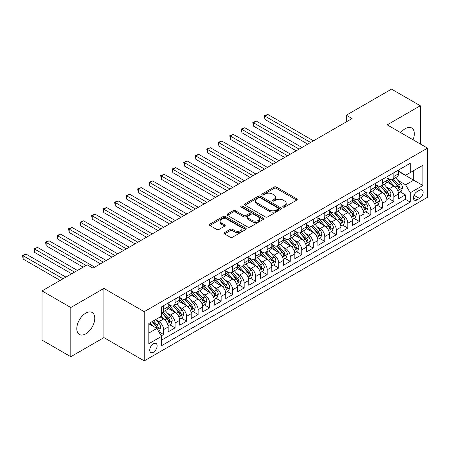 <?xml version="1.0" encoding="UTF-8"?>
<svg xmlns="http://www.w3.org/2000/svg" width="450" height="450" viewBox="0 0 450 450"><rect width="100%" height="100%" fill="white"/><g stroke="black" fill="none" stroke-linecap="round" stroke-linejoin="round"><path stroke-width="0.67" d="M283.129 207.051A1.119 0.647 0 0 0 284.709 207.051L296.719 200.121A1.597 0.922 0 0 0 297.186 199.463A1.597 0.922 0 0 0 296.719 198.81L276.373 187.065A1.597 0.922 0 0 0 274.112 187.065L262.102 194.001A1.119 0.647 0 0 0 261.776 194.456A1.119 0.647 0 0 0 262.102 194.912A1.119 0.647 0 0 0 263.689 194.912L265.241 194.018A5.113 2.953 0 0 1 272.475 194.018L274.168 194.996A5.113 2.953 0 0 1 275.67 197.083A5.113 2.953 0 0 1 274.168 199.17L272.616 200.07A1.119 0.647 0 0 0 272.289 200.526A1.119 0.647 0 0 0 272.616 200.981A1.119 0.647 0 0 0 274.196 200.981L275.754 200.087A5.113 2.953 0 0 1 282.988 200.087L284.681 201.066A5.113 2.953 0 0 1 286.183 203.153A5.113 2.953 0 0 1 284.681 205.239L283.129 206.139A1.119 0.647 0 0 0 282.803 206.595A1.119 0.647 0 0 0 283.129 207.051L283.129 206.139M85.776 333.849A12.701 7.335 120 0 0 94.078 322.656A12.701 7.335 120 0 0 92.126 312.48A12.701 7.335 120 0 0 85.776 313.11A12.701 7.335 120 0 0 77.479 324.304A12.701 7.335 120 0 0 79.425 334.479A12.701 7.335 120 0 0 85.776 333.849M413.066 139.793A12.701 7.335 120 0 0 411.683 127.986A12.701 7.335 120 0 0 405.332 128.616A12.701 7.335 120 0 0 400.764 132.694M153.433 352.232A5.209 3.009 120 0 0 156.836 347.642A5.209 3.009 120 0 0 156.037 343.468A5.209 3.009 120 0 0 153.433 343.727A5.209 3.009 120 0 0 150.024 348.317A5.209 3.009 120 0 0 150.823 352.491A5.209 3.009 120 0 0 153.433 352.232M224.494 232.616A1.597 0.922 0 0 0 224.027 233.269A1.597 0.922 0 0 0 224.494 233.921L230.203 237.218A1.597 0.922 0 0 0 232.459 237.218L245.801 229.517A1.597 0.922 0 0 0 246.268 228.864A1.597 0.922 0 0 0 245.801 228.212L225.456 216.467A1.597 0.922 0 0 0 223.194 216.467L209.857 224.167A1.597 0.922 0 0 0 209.385 224.82A1.597 0.922 0 0 0 209.857 225.472L216.748 229.449A1.597 0.922 0 0 0 219.009 229.449L224.719 226.159A1.597 0.922 0 0 0 225.186 225.506A1.597 0.922 0 0 0 224.719 224.848L221.299 222.879A4.275 2.469 0 0 1 220.044 221.13A4.275 2.469 0 0 1 222.688 218.852A4.275 2.469 0 0 1 227.346 219.386L240.739 227.121A4.275 2.469 0 0 1 241.993 228.864A4.275 2.469 0 0 1 239.355 231.143A4.275 2.469 0 0 1 234.692 230.608L232.459 229.32A1.597 0.922 0 0 0 230.203 229.32L224.494 232.616L224.494 233.921M103.916 288.411L70.808 307.524L42.019 290.902L42.019 340.099L70.808 356.721L103.916 337.607L144.219 360.877L144.219 311.676L103.916 288.411L103.916 337.607M420.306 143.972L420.306 105.744L387.197 124.858L427.5 148.129L144.219 311.676M420.306 105.744L391.517 89.123L346.314 115.217L346.314 121.866M42.019 290.902L87.216 264.808L92.976 268.132L352.074 118.541L346.314 115.217M265.354 216.922A1.597 0.922 0 0 0 267.615 216.922L280.952 209.222A1.597 0.922 0 0 0 281.419 208.569A1.597 0.922 0 0 0 280.952 207.917L260.606 196.172A1.597 0.922 0 0 0 258.345 196.172L245.008 203.873A1.597 0.922 0 0 0 244.541 204.525A1.597 0.922 0 0 0 245.008 205.178L265.354 216.922M241.554 207.292A1.119 0.647 0 0 1 242.691 207.45L263.357 219.381L250.037 227.07A1.597 0.922 0 0 1 247.776 227.07L227.43 215.325L227.43 214.02A1.597 0.922 0 0 0 226.963 214.672A1.597 0.922 0 0 0 227.43 215.325M227.43 214.02L233.139 210.724A1.597 0.922 0 0 1 235.401 210.724L243.653 215.488A1.597 0.922 0 0 0 245.914 215.488L249.699 213.3A1.597 0.922 0 0 0 250.166 212.648A1.597 0.922 0 0 0 249.699 211.995L241.11 207.034A1.119 0.647 0 0 1 240.778 206.578A1.119 0.647 0 0 1 241.47 205.982A1.119 0.647 0 0 1 242.691 206.123L263.374 218.064A1.597 0.922 0 0 1 263.846 218.717A1.597 0.922 0 0 1 263.374 219.369L263.374 218.064M161.173 335.863L163.564 334.485L158.788 331.723M156.066 319.984L158.957 321.649A6.514 3.763 60 0 1 163.564 329.631L168.171 326.97L168.171 331.824L175.078 327.836L169.841 324.81M167.586 313.335L170.477 315.006A6.514 3.763 60 0 1 175.078 322.982L179.685 320.321L179.685 325.176L186.598 321.188L181.356 318.161M179.1 306.686L181.991 308.357A6.514 3.763 60 0 1 186.598 316.333L191.199 313.673L191.199 318.527L198.112 314.539L192.87 311.512M190.614 300.037L193.506 301.708A6.514 3.763 60 0 1 198.112 309.684L202.719 307.024L202.719 311.878L209.627 307.89L204.39 304.864M202.129 293.389L205.02 295.059A6.514 3.763 60 0 1 209.627 303.036L214.234 300.375L214.234 305.229L221.141 301.241L215.904 298.215M213.643 286.74L216.534 288.411A6.514 3.763 60 0 1 221.141 296.387L225.748 293.726L225.748 298.581L232.656 294.593L227.419 291.566M225.163 280.091L228.054 281.762A6.514 3.763 60 0 1 232.656 289.738L237.263 287.077L237.263 291.932L244.176 287.944L238.933 284.918M236.678 273.442L239.569 275.113A6.514 3.763 60 0 1 244.176 283.089L248.777 280.429L248.777 285.283L255.69 281.295L250.447 278.269M248.192 266.794L251.083 268.464A6.514 3.763 60 0 1 255.69 276.441L260.297 273.786L260.297 278.634L267.204 274.646L261.968 271.62M259.706 260.145L262.597 261.816A6.514 3.763 60 0 1 267.204 269.792L271.811 267.137L271.811 271.986L278.719 267.998L273.482 264.971M271.221 253.496L274.112 255.167A6.514 3.763 60 0 1 278.719 263.143L283.326 260.488L283.326 265.337L290.233 261.349L284.996 258.328M282.741 246.847L285.632 248.518A6.514 3.763 60 0 1 290.233 256.494L294.84 253.839L294.84 258.694L301.753 254.7L296.511 251.679M294.255 240.199L297.146 241.869A6.514 3.763 60 0 1 301.753 249.851L306.354 247.191L306.354 252.045L313.267 248.051L308.025 245.031M305.769 233.55L308.661 235.221A6.514 3.763 60 0 1 313.267 243.203L317.874 240.542L317.874 245.396L324.782 241.403L319.539 238.382M317.284 226.907L320.175 228.572A6.514 3.763 60 0 1 324.782 236.554L329.389 233.893L329.389 238.748L336.296 234.759L331.059 231.733M328.798 220.258L331.689 221.923A6.514 3.763 60 0 1 336.296 229.905L340.903 227.244L340.903 232.099L347.811 228.111L342.574 225.084M340.318 213.609L343.209 215.274A6.514 3.763 60 0 1 347.811 223.256L352.418 220.596L352.418 225.45L359.331 221.462L354.088 218.436M351.832 206.961L354.724 208.626A6.514 3.763 60 0 1 359.331 216.607L363.932 213.947L363.932 218.801L370.845 214.813L365.603 211.787M363.347 200.312L366.238 201.982A6.514 3.763 60 0 1 370.845 209.959L375.452 207.298L375.452 212.153L382.359 208.164L377.117 205.138M374.861 193.663L377.752 195.334A6.514 3.763 60 0 1 382.359 203.31L386.966 200.649L386.966 205.504L393.874 201.516L393.874 196.661A6.514 3.763 -120 0 0 389.267 188.685L386.376 187.014M388.637 198.489L393.874 201.516M168.171 326.97A6.514 3.763 -120 0 0 163.564 318.994L160.11 316.997M179.685 320.321A6.514 3.763 -120 0 0 175.078 312.345L167.957 308.233M191.199 313.673A6.514 3.763 -120 0 0 186.598 305.696L179.477 301.584M202.719 307.024A6.514 3.763 -120 0 0 198.112 299.048L190.991 294.936M214.234 300.375A6.514 3.763 -120 0 0 209.627 292.399L202.506 288.287M225.748 293.726A6.514 3.763 -120 0 0 221.141 285.75L214.02 281.638M237.263 287.077A6.514 3.763 -120 0 0 232.656 279.101L225.534 274.989M248.777 280.429A6.514 3.763 -120 0 0 244.176 272.452L237.054 268.341M260.297 273.786A6.514 3.763 -120 0 0 255.69 265.804L248.569 261.692M271.811 267.137A6.514 3.763 -120 0 0 267.204 259.155L260.083 255.043M283.326 260.488A6.514 3.763 -120 0 0 278.719 252.506L271.597 248.394M294.84 253.839A6.514 3.763 -120 0 0 290.233 245.857L283.112 241.746M306.354 247.191A6.514 3.763 -120 0 0 301.753 239.209L294.632 235.097M317.874 240.542A6.514 3.763 -120 0 0 313.267 232.56L306.146 228.454M329.389 233.893A6.514 3.763 -120 0 0 324.782 225.917L317.661 221.805M340.903 227.244A6.514 3.763 -120 0 0 336.296 219.268L329.175 215.156M352.418 220.596A6.514 3.763 -120 0 0 347.811 212.619L340.689 208.507M363.932 213.947A6.514 3.763 -120 0 0 359.331 205.971L352.209 201.859M375.452 207.298A6.514 3.763 -120 0 0 370.845 199.322L363.724 195.21M386.966 200.649A6.514 3.763 -120 0 0 382.359 192.673L375.238 188.561M419.552 190.215L417.021 191.678A5.051 2.914 120 0 0 413.724 196.121A5.051 2.914 120 0 0 414.495 200.171A5.051 2.914 120 0 0 417.021 199.918L419.552 198.456A5.051 2.914 120 0 0 422.854 194.006A5.051 2.914 120 0 0 422.077 189.962A5.051 2.914 120 0 0 419.552 190.215M144.219 360.877L427.5 197.325L427.5 148.129M148.826 333.084L156.887 328.433L161.494 336.409L161.494 345.718L410.226 202.112L410.226 192.803L405.619 184.826L397.89 180.366M161.494 336.409L148.826 343.727L148.826 323.511L161.494 316.198L161.494 306.889L410.226 163.288L410.226 172.592L422.893 165.279L422.893 185.49L410.226 192.803M168.171 304.099L170.477 305.432A6.514 3.763 60 0 0 173.734 305.752L178.335 303.092A6.514 3.763 -120 0 0 179.685 300.111L179.685 296.387M179.685 297.45L181.991 298.783A6.514 3.763 60 0 0 185.248 299.104L189.855 296.443A6.514 3.763 -120 0 0 191.199 293.462L191.199 289.738M191.199 290.801L193.506 292.134A6.514 3.763 60 0 0 196.763 292.455L201.369 289.794A6.514 3.763 -120 0 0 202.719 286.813L202.719 283.089M202.719 284.153L205.02 285.486A6.514 3.763 60 0 0 208.277 285.806L212.884 283.146A6.514 3.763 -120 0 0 214.234 280.164L214.234 276.441M214.234 277.504L216.534 278.837A6.514 3.763 60 0 0 219.791 279.157L224.398 276.497A6.514 3.763 -120 0 0 225.748 273.516L225.748 269.792M225.748 270.855L228.054 272.188A6.514 3.763 60 0 0 231.311 272.509L235.912 269.848A6.514 3.763 -120 0 0 237.263 266.867L237.263 263.143M237.263 264.206L239.569 265.539A6.514 3.763 60 0 0 242.826 265.86L247.433 263.199A6.514 3.763 -120 0 0 248.777 260.218L248.777 256.494M248.777 257.563L251.083 258.891A6.514 3.763 60 0 0 254.34 259.211L258.947 256.556A6.514 3.763 -120 0 0 260.297 253.569L260.297 249.846M260.297 250.914L262.597 252.242A6.514 3.763 60 0 0 265.854 252.562L270.461 249.907A6.514 3.763 -120 0 0 271.811 246.921L271.811 243.203M271.811 244.266L274.112 245.593A6.514 3.763 60 0 0 277.369 245.914L281.976 243.259A6.514 3.763 -120 0 0 283.326 240.272L283.326 236.554M283.326 237.617L285.632 238.944A6.514 3.763 60 0 0 288.889 239.265L293.49 236.61A6.514 3.763 -120 0 0 294.84 233.629L294.84 229.905M294.84 230.968L297.146 232.296A6.514 3.763 60 0 0 300.403 232.622L305.01 229.961A6.514 3.763 -120 0 0 306.354 226.98L306.354 223.256M306.354 224.319L308.661 225.647A6.514 3.763 60 0 0 311.918 225.973L316.524 223.312A6.514 3.763 -120 0 0 317.874 220.331L317.874 216.607M317.874 217.671L320.175 218.998A6.514 3.763 60 0 0 323.432 219.324L328.039 216.664A6.514 3.763 -120 0 0 329.389 213.683L329.389 209.959M329.389 211.022L331.689 212.349A6.514 3.763 60 0 0 334.946 212.676L339.553 210.015A6.514 3.763 -120 0 0 340.903 207.034L340.903 203.31M340.903 204.373L343.209 205.701A6.514 3.763 60 0 0 346.466 206.027L351.067 203.366A6.514 3.763 -120 0 0 352.418 200.385L352.418 196.661M352.418 197.724L354.724 199.052A6.514 3.763 60 0 0 357.981 199.378L362.588 196.718A6.514 3.763 -120 0 0 363.932 193.736L363.932 190.013M363.932 191.076L366.238 192.409A6.514 3.763 60 0 0 369.495 192.729L374.102 190.069A6.514 3.763 -120 0 0 375.452 187.088L375.452 183.364M375.452 184.427L377.752 185.76A6.514 3.763 60 0 0 381.009 186.081L385.616 183.42A6.514 3.763 -120 0 0 386.966 180.439L386.966 176.715M161.494 340.132L405.388 199.322L405.388 194.867L398.481 198.855L398.481 194.001A6.514 3.763 -120 0 0 393.874 186.024L386.752 181.912M386.966 177.778L389.267 179.111A6.514 3.763 -120 0 0 392.524 179.432A6.514 3.763 -120 0 0 393.874 176.451L393.874 172.727M392.524 179.432L397.131 176.771A6.514 3.763 -120 0 0 398.481 173.79L398.481 170.066M163.564 305.696L163.564 309.42A6.514 3.763 60 0 1 162.214 312.401A6.514 3.763 60 0 1 161.494 312.666M162.214 312.401L166.821 309.741A6.514 3.763 -120 0 0 168.171 306.759L168.171 303.036M175.078 299.048L175.078 302.771A6.514 3.763 60 0 1 173.734 305.752M186.598 292.399L186.598 296.123A6.514 3.763 60 0 1 185.248 299.104M198.112 285.75L198.112 289.474A6.514 3.763 60 0 1 196.763 292.455M209.627 279.101L209.627 282.825A6.514 3.763 60 0 1 208.277 285.806M221.141 272.452L221.141 276.176A6.514 3.763 60 0 1 219.791 279.157M232.656 265.804L232.656 269.528A6.514 3.763 60 0 1 231.311 272.509M244.176 259.155L244.176 262.879A6.514 3.763 60 0 1 242.826 265.86M255.69 252.506L255.69 256.23A6.514 3.763 60 0 1 254.34 259.211M267.204 245.857L267.204 249.581A6.514 3.763 60 0 1 265.854 252.562M278.719 239.209L278.719 242.933A6.514 3.763 60 0 1 277.369 245.914M290.233 232.56L290.233 236.284A6.514 3.763 60 0 1 288.889 239.265M301.753 225.911L301.753 229.635A6.514 3.763 60 0 1 300.403 232.622M313.267 219.268L313.267 222.986A6.514 3.763 60 0 1 311.918 225.973M324.782 212.619L324.782 216.338A6.514 3.763 60 0 1 323.432 219.324M336.296 205.971L336.296 209.694A6.514 3.763 60 0 1 334.946 212.676M347.811 199.322L347.811 203.046A6.514 3.763 60 0 1 346.466 206.027M359.331 192.673L359.331 196.397A6.514 3.763 60 0 1 357.981 199.378M370.845 186.024L370.845 189.748A6.514 3.763 60 0 1 369.495 192.729M382.359 179.376L382.359 183.099A6.514 3.763 60 0 1 381.009 186.081M382.359 203.31L382.359 208.164M370.845 209.959L370.845 214.813M359.331 216.607L359.331 221.462M347.811 223.256L347.811 228.111M336.296 229.905L336.296 234.759M324.782 236.554L324.782 241.403M313.267 243.203L313.267 248.051M301.753 249.851L301.753 254.7M290.233 256.494L290.233 261.349M278.719 263.143L278.719 267.998M267.204 269.792L267.204 274.646M255.69 276.441L255.69 281.295M244.176 283.089L244.176 287.944M232.656 289.738L232.656 294.593M221.141 296.387L221.141 301.241M209.627 303.036L209.627 307.89M198.112 309.684L198.112 314.539M186.598 316.333L186.598 321.188M175.078 322.982L175.078 327.836M163.564 329.631L163.564 334.485M156.887 328.433L148.826 323.781M405.619 184.826L413.679 180.174L413.679 170.601L422.893 165.279M398.481 171.399L422.893 185.49M398.481 171.129L405.619 175.252L410.226 172.592M70.808 307.524L70.808 356.721M400.151 191.841L405.388 194.867M405.388 199.322L410.226 202.112M283.573 207.208L284.681 206.572A5.113 2.953 0 0 0 286.183 204.48L286.183 203.153M275.67 197.083L275.67 198.411A5.113 2.953 0 0 1 274.168 200.503L273.066 201.139M296.696 200.132L276.373 188.398A1.597 0.922 0 0 0 274.112 188.398L262.553 195.069M280.952 207.917L280.952 209.222L260.606 197.499A1.597 0.922 0 0 0 258.345 197.499L245.031 205.189M278.128 209.025A1.119 0.647 0 0 0 278.454 208.569A1.119 0.647 0 0 0 278.128 208.114L260.269 197.803A1.119 0.647 0 0 0 258.683 197.803L257.046 198.748A5.113 2.953 0 0 0 255.549 200.835A5.113 2.953 0 0 0 257.046 202.922L269.252 209.97A5.113 2.953 0 0 0 276.486 209.97L278.128 209.025L278.128 210.358A1.119 0.647 0 0 0 278.454 209.897L278.454 208.569M255.549 200.835L255.549 202.168A5.113 2.953 0 0 0 257.046 204.255L257.046 202.922M278.128 210.358L276.486 211.303A5.113 2.953 0 0 1 269.252 211.303L257.046 204.255M227.453 215.336L233.139 212.051L233.139 210.724M250.166 212.648L250.166 213.975A1.597 0.922 0 0 1 249.699 214.627L245.914 216.816A1.597 0.922 0 0 1 243.653 216.816L235.401 212.051A1.597 0.922 0 0 0 233.139 212.051M252.214 220.427A4.275 2.469 0 0 0 256.871 220.967A4.275 2.469 0 0 0 259.515 218.683A4.275 2.469 0 0 0 258.261 216.939L253.541 214.211A1.597 0.922 0 0 0 251.28 214.211L247.494 216.399A1.597 0.922 0 0 0 247.028 217.052A1.597 0.922 0 0 0 247.494 217.704L252.214 220.427L252.214 221.76A4.275 2.469 0 0 0 256.871 222.294A4.275 2.469 0 0 0 259.515 220.016L259.515 218.683M247.028 217.052L247.028 218.385A1.597 0.922 0 0 0 247.494 219.037L247.494 217.704M252.214 221.76L247.494 219.037M241.993 228.864L241.993 230.192A4.275 2.469 0 0 1 239.355 232.476A4.275 2.469 0 0 1 234.692 231.941L232.459 230.653A1.597 0.922 0 0 0 230.203 230.653L224.516 233.933M220.044 221.13L220.044 222.463A4.275 2.469 0 0 0 221.299 224.207L221.299 222.879M224.696 226.17L221.299 224.207M245.779 229.528L225.456 217.794A1.597 0.922 0 0 0 223.194 217.794L209.874 225.484L209.857 224.167M398.385 192.859L401.361 191.143L402.508 187.819A4.314 2.492 -120 0 0 400.832 183.769L395.567 177.677M394.515 186.446L388.277 179.218A12.459 7.194 -120 0 0 386.966 177.851M391.095 184.416L387.602 180.377A10.339 5.968 -120 0 0 386.966 179.679M313.498 140.816L267.84 114.452L264.96 116.117L264.96 119.441L307.738 144.141M391.939 179.668L397.26 185.828A4.314 2.492 60 0 1 398.801 188.803L399.111 189.309L399.696 189.231L400.179 188.004A4.314 2.492 -120 0 0 398.644 185.029L393.379 178.937M392.254 179.567L397.969 186.188A2.199 1.271 60 0 1 398.526 187.048L400.179 188.004M264.96 119.441L264.324 115.751L310.618 142.476M264.324 115.751L267.84 114.452M386.871 199.507L389.846 197.792L390.994 194.468A4.314 2.492 -120 0 0 389.317 190.417L384.053 184.326M383.001 193.095L376.757 185.867A12.459 7.194 -120 0 0 375.452 184.5M379.575 191.064L376.088 187.026A10.339 5.968 -120 0 0 375.452 186.328M301.978 147.465L256.32 121.101L253.446 122.766L253.446 126.09L296.224 150.789M380.424 186.317L385.746 192.476A4.314 2.492 60 0 1 387.281 195.446L387.596 195.958L388.181 195.879L388.665 194.653A4.314 2.492 -120 0 0 387.129 191.678L381.864 185.586M380.734 186.216L386.454 192.836A2.199 1.271 60 0 1 387.011 193.697L388.665 194.653M253.446 126.09L252.81 122.4L299.104 149.124M252.81 122.4L256.32 121.101M375.351 206.156L378.326 204.441L379.479 201.116A4.314 2.492 -120 0 0 377.798 197.061L372.538 190.974M371.486 199.744L365.243 192.516A12.459 7.194 -120 0 0 363.932 191.149M368.061 197.713L364.573 193.674A10.339 5.968 -120 0 0 363.932 192.977M290.464 154.114L244.806 127.749L241.926 129.414L241.926 132.739L284.709 157.438M368.91 192.966L374.231 199.125A4.314 2.492 60 0 1 375.767 202.095L376.082 202.607L376.667 202.528L377.151 201.302A4.314 2.492 -120 0 0 375.609 198.326L370.35 192.234M369.219 192.864L374.94 199.485A2.199 1.271 60 0 1 375.491 200.34L377.151 201.302M241.926 132.739L241.296 129.049L287.584 155.773M241.296 129.049L244.806 127.749M363.836 212.805L366.812 211.089L367.965 207.765A4.314 2.492 -120 0 0 366.283 203.709L361.024 197.618M359.966 206.393L353.728 199.164A12.459 7.194 -120 0 0 352.418 197.797M356.546 204.362L353.059 200.323A10.339 5.968 -120 0 0 352.418 199.626M278.949 160.757L233.291 134.398L230.411 136.063L230.411 139.388L273.189 164.081M357.39 199.609L362.711 205.774A4.314 2.492 60 0 1 364.252 208.744L364.567 209.256L365.152 209.177L365.636 207.951A4.314 2.492 -120 0 0 364.095 204.975L358.836 198.883M357.705 199.513L363.426 206.134A2.199 1.271 60 0 1 363.977 206.989L365.636 207.951M230.411 139.388L229.781 135.697L276.069 162.422M229.781 135.697L233.291 134.398M352.322 219.454L355.298 217.738L356.451 214.414A4.314 2.492 -120 0 0 354.769 210.358L349.509 204.266M348.452 213.041L342.214 205.813A12.459 7.194 -120 0 0 340.903 204.446M345.032 211.011L341.539 206.972A10.339 5.968 -120 0 0 340.903 206.274M267.435 167.406L221.777 141.047L218.897 142.712L218.897 146.036L261.675 170.73M345.876 206.257L351.197 212.422A4.314 2.492 60 0 1 352.738 215.393L353.053 215.904L353.632 215.826L354.122 214.594A4.314 2.492 -120 0 0 352.581 211.624L347.321 205.532M346.191 206.156L351.906 212.777A2.199 1.271 60 0 1 352.463 213.638L354.122 214.594M218.897 146.036L218.261 142.346L264.555 169.071M218.261 142.346L221.777 141.047M340.808 226.102L343.783 224.387L344.931 221.062A4.314 2.492 -120 0 0 343.254 217.007L337.989 210.915M336.938 219.684L330.699 212.462A12.459 7.194 -120 0 0 329.389 211.095M333.517 217.659L330.024 213.621A10.339 5.968 -120 0 0 329.389 212.923M255.921 174.054L210.263 147.696L207.382 149.361L207.382 152.679L250.161 177.379M334.361 212.906L339.683 219.071A4.314 2.492 60 0 1 341.224 222.041L341.533 222.553L342.118 222.474L342.602 221.243A4.314 2.492 -120 0 0 341.066 218.273L335.801 212.181M334.676 212.805L340.391 219.426A2.199 1.271 60 0 1 340.948 220.286L342.602 221.243M207.382 152.679L206.747 148.995L253.041 175.719M206.747 148.995L210.263 147.696M329.293 232.751L332.269 231.036L333.416 227.711A4.314 2.492 -120 0 0 331.74 223.656L326.475 217.564M325.423 226.333L319.179 219.111A12.459 7.194 -120 0 0 317.874 217.744M321.998 224.308L318.51 220.269A10.339 5.968 -120 0 0 317.874 219.572M244.401 180.703L198.743 154.344L195.868 156.004L195.868 159.328L238.646 184.028M322.847 219.555L328.168 225.72A4.314 2.492 60 0 1 329.704 228.69L330.019 229.202L330.604 229.123L331.088 227.891A4.314 2.492 -120 0 0 329.552 224.921L324.287 218.829M323.156 219.454L328.877 226.074A2.199 1.271 60 0 1 329.434 226.935L331.088 227.891M195.868 159.328L195.232 155.638L241.526 182.368M195.232 155.638L198.743 154.344M317.773 239.4L320.749 237.684L321.902 234.36A4.314 2.492 -120 0 0 320.22 230.304L314.961 224.213M313.909 232.982L307.665 225.759A12.459 7.194 -120 0 0 306.354 224.393M310.483 230.957L306.996 226.918A10.339 5.968 -120 0 0 306.354 226.221M232.886 187.352L187.228 160.993L184.348 162.653L184.348 165.977L227.132 190.676M311.332 226.204L316.654 232.369A4.314 2.492 60 0 1 318.189 235.339L318.504 235.851L319.089 235.766L319.573 234.54A4.314 2.492 -120 0 0 318.032 231.57L312.772 225.478M311.642 226.102L317.363 232.723A2.199 1.271 60 0 1 317.914 233.584L319.573 234.54M184.348 165.977L183.718 162.287L230.006 189.017M183.718 162.287L187.228 160.993M306.259 246.049L309.234 244.333L310.387 241.003A4.314 2.492 -120 0 0 308.706 236.953L303.446 230.861M302.389 239.631L296.151 232.408A12.459 7.194 -120 0 0 294.84 231.036M298.969 237.606L295.481 233.561A10.339 5.968 -120 0 0 294.84 232.869M221.372 194.001L175.714 167.642L172.834 169.301L172.834 172.626L215.612 197.325M299.812 232.852L305.134 239.018A4.314 2.492 60 0 1 306.675 241.987L306.99 242.499L307.575 242.415L308.059 241.189A4.314 2.492 -120 0 0 306.517 238.219L301.258 232.127M300.127 232.751L305.848 239.372A2.199 1.271 60 0 1 306.399 240.232L308.059 241.189M172.834 172.626L172.204 168.936L218.492 195.666M172.204 168.936L175.714 167.642M294.744 252.697L297.72 250.976L298.873 247.652A4.314 2.492 -120 0 0 297.191 243.602L291.932 237.51M290.874 246.279L284.636 239.057A12.459 7.194 -120 0 0 283.326 237.684M287.454 244.254L283.961 240.21A10.339 5.968 -120 0 0 283.326 239.518M209.857 200.649L164.199 174.291L161.319 175.95L161.319 179.274L204.097 203.974M288.298 239.501L293.619 245.661A4.314 2.492 60 0 1 295.161 248.636L295.476 249.148L296.055 249.064L296.544 247.838A4.314 2.492 -120 0 0 295.003 244.868L289.744 238.776M288.613 239.4L294.328 246.021A2.199 1.271 60 0 1 294.885 246.881L296.544 247.838M161.319 179.274L160.684 175.584L206.977 202.314M160.684 175.584L164.199 174.291M283.23 259.346L286.206 257.625L287.353 254.301A4.314 2.492 -120 0 0 285.677 250.251L280.412 244.159M279.36 252.928L273.122 245.706A12.459 7.194 -120 0 0 271.811 244.333M275.94 250.903L272.447 246.859A10.339 5.968 -120 0 0 271.811 246.167M198.343 207.298L152.685 180.939L149.805 182.599L149.805 185.923L192.583 210.623M276.784 246.15L282.105 252.309A4.314 2.492 60 0 1 283.646 255.285L283.956 255.797L284.541 255.713L285.024 254.486A4.314 2.492 -120 0 0 283.489 251.516L278.224 245.424M277.099 246.049L282.814 252.669A2.199 1.271 60 0 1 283.371 253.53L285.024 254.486M149.805 185.923L149.169 182.233L195.463 208.963M149.169 182.233L152.685 180.939M271.716 265.995L274.691 264.274L275.839 260.949A4.314 2.492 -120 0 0 274.162 256.899L268.898 250.808M267.846 259.577L261.602 252.354A12.459 7.194 -120 0 0 260.297 250.982M264.42 257.552L260.933 253.507A10.339 5.968 -120 0 0 260.297 252.816M186.823 213.947L141.165 187.588L138.291 189.248L138.291 192.572L181.069 217.271M265.269 252.799L270.591 258.958A4.314 2.492 60 0 1 272.126 261.934L272.441 262.446L273.026 262.361L273.51 261.135A4.314 2.492 -120 0 0 271.974 258.165L266.709 252.073M265.579 252.697L271.299 259.318A2.199 1.271 60 0 1 271.856 260.179L273.51 261.135M138.291 192.572L137.655 188.882L183.949 215.606M137.655 188.882L141.165 187.588M260.196 272.644L263.171 270.923L264.324 267.598A4.314 2.492 -120 0 0 262.642 263.548L257.383 257.456M256.331 266.226L250.088 259.003A12.459 7.194 -120 0 0 248.777 257.631M252.906 264.201L249.418 260.156A10.339 5.968 -120 0 0 248.777 259.464M175.309 220.596L129.651 194.237L126.771 195.896L126.771 199.221L169.554 223.92M253.755 259.447L259.076 265.607A4.314 2.492 60 0 1 260.612 268.582L260.927 269.094L261.512 269.01L261.996 267.784A4.314 2.492 -120 0 0 260.454 264.808L255.195 258.716M254.064 259.346L259.785 265.967A2.199 1.271 60 0 1 260.336 266.827L261.996 267.784M126.771 199.221L126.141 195.531L172.429 222.255M126.141 195.531L129.651 194.237M248.681 279.293L251.657 277.571L252.81 274.247A4.314 2.492 -120 0 0 251.128 270.197L245.869 264.105M244.811 272.874L238.573 265.652A12.459 7.194 -120 0 0 237.263 264.279M241.391 270.849L237.904 266.805A10.339 5.968 -120 0 0 237.263 266.113M163.794 227.244L118.136 200.886L115.256 202.545L115.256 205.869L158.034 230.569M242.235 266.096L247.562 272.256A4.314 2.492 60 0 1 249.097 275.231L249.412 275.743L249.998 275.659L250.481 274.433A4.314 2.492 -120 0 0 248.94 271.457L243.681 265.365M242.55 265.995L248.271 272.616A2.199 1.271 60 0 1 248.822 273.476L250.481 274.433M115.256 205.869L114.626 202.179L160.914 228.904M114.626 202.179L118.136 200.886M237.167 285.941L240.143 284.22L241.296 280.896A4.314 2.492 -120 0 0 239.614 276.846L234.354 270.754M233.297 279.523L227.059 272.301A12.459 7.194 -120 0 0 225.748 270.928M229.877 277.493L226.384 273.454A10.339 5.968 -120 0 0 225.748 272.762M152.28 233.893L106.622 207.529L103.742 209.194L103.742 212.518L146.52 237.218M230.721 272.745L236.042 278.904A4.314 2.492 60 0 1 237.583 281.88L237.898 282.392L238.477 282.308L238.967 281.081A4.314 2.492 -120 0 0 237.426 278.106L232.166 272.014M231.036 272.644L236.751 279.264A2.199 1.271 60 0 1 237.308 280.125L238.967 281.081M103.742 212.518L103.106 208.828L149.4 235.553M103.106 208.828L106.622 207.529M225.653 292.59L228.628 290.869L229.776 287.544A4.314 2.492 -120 0 0 228.099 283.494L222.834 277.403M221.782 286.172L215.544 278.949A12.459 7.194 -120 0 0 214.234 277.577M218.362 284.141L214.869 280.102A10.339 5.968 -120 0 0 214.234 279.411M140.766 240.542L95.108 214.178L92.228 215.843L92.228 219.167L135.006 243.866M219.206 279.394L224.528 285.553A4.314 2.492 60 0 1 226.069 288.529L226.378 289.041L226.963 288.956L227.447 287.73A4.314 2.492 -120 0 0 225.911 284.754L220.646 278.662M219.521 279.293L225.236 285.913A2.199 1.271 60 0 1 225.793 286.774L227.447 287.73M92.228 219.167L91.592 215.477L137.886 242.201M91.592 215.477L95.108 214.178M214.138 299.233L217.114 297.517L218.261 294.193A4.314 2.492 -120 0 0 216.585 290.143L211.32 284.051M210.268 292.821L204.024 285.593A12.459 7.194 -120 0 0 202.719 284.226M206.843 290.79L203.355 286.751A10.339 5.968 -120 0 0 202.719 286.059M129.246 247.191L83.587 220.826L80.713 222.491L80.713 225.816L123.491 250.515M207.692 286.043L213.013 292.202A4.314 2.492 60 0 1 214.549 295.178L214.864 295.689L215.449 295.605L215.933 294.379A4.314 2.492 -120 0 0 214.397 291.403L209.132 285.311M208.001 285.941L213.722 292.562A2.199 1.271 60 0 1 214.279 293.423L215.933 294.379M80.713 225.816L80.078 222.126L126.371 248.85M80.078 222.126L83.587 220.826M202.618 305.882L205.594 304.166L206.747 300.842A4.314 2.492 -120 0 0 205.065 296.792L199.806 290.7M198.754 299.469L192.51 292.241A12.459 7.194 -120 0 0 191.199 290.874M195.328 297.439L191.841 293.4A10.339 5.968 -120 0 0 191.199 292.702M117.731 253.839L72.073 227.475L69.193 229.14L69.193 232.464L111.977 257.164M196.178 292.691L201.499 298.851A4.314 2.492 60 0 1 203.034 301.821L203.349 302.332L203.934 302.254L204.418 301.027A4.314 2.492 -120 0 0 202.877 298.052L197.618 291.96M196.487 292.59L202.208 299.211A2.199 1.271 60 0 1 202.759 300.071L204.418 301.027M69.193 232.464L68.563 228.774L114.851 255.499M68.563 228.774L72.073 227.475M191.104 312.531L194.079 310.815L195.232 307.491A4.314 2.492 -120 0 0 193.551 303.441L188.291 297.349M187.234 306.118L180.996 298.89A12.459 7.194 -120 0 0 179.685 297.523M183.814 304.088L180.326 300.049A10.339 5.968 -120 0 0 179.685 299.351M106.217 260.488L60.559 234.124L57.679 235.789L57.679 239.113L100.457 263.812M184.657 299.34L189.984 305.499A4.314 2.492 60 0 1 191.52 308.469L191.835 308.981L192.42 308.902L192.904 307.676A4.314 2.492 -120 0 0 191.362 304.701L186.103 298.609M184.972 299.239L190.693 305.859A2.199 1.271 60 0 1 191.244 306.72L192.904 307.676M57.679 239.113L57.049 235.423L103.337 262.148M57.049 235.423L60.559 234.124M179.589 319.179L182.565 317.464L183.718 314.139A4.314 2.492 -120 0 0 182.036 310.084L176.777 303.992M175.719 312.767L169.481 305.539A12.459 7.194 -120 0 0 168.171 304.172M172.299 310.736L168.806 306.697A10.339 5.968 -120 0 0 168.171 306M94.703 267.137L49.044 240.773L46.164 242.438L46.164 245.762L83.188 267.137M173.143 305.983L178.464 312.148A4.314 2.492 60 0 1 180.006 315.118L180.321 315.63L180.9 315.551L181.389 314.325A4.314 2.492 -120 0 0 179.848 311.349L174.589 305.257M173.458 305.887L179.173 312.508A2.199 1.271 60 0 1 179.73 313.363L181.389 314.325M46.164 245.762L45.529 242.072L86.062 265.472M45.529 242.072L49.044 240.773M168.075 325.828L171.051 324.113L172.198 320.788A4.314 2.492 -120 0 0 170.522 316.733L165.257 310.641M164.205 319.416L161.449 316.226M160.785 317.385L160.335 316.868M77.428 270.456L37.53 247.421L34.65 249.086L34.65 252.411L71.668 273.78M161.629 312.632L166.95 318.797A4.314 2.492 60 0 1 168.491 321.767L168.801 322.279L169.386 322.2L169.869 320.968A4.314 2.492 -120 0 0 168.334 317.998L163.069 311.906M161.944 312.536L167.659 319.157A2.199 1.271 60 0 1 168.216 320.012L169.869 320.968M34.65 252.411L34.014 248.721L74.548 272.121M34.014 248.721L37.53 247.421M158.558 331.324L159.536 330.761L160.684 327.437A4.314 2.492 -120 0 0 159.007 323.381L155.694 319.551M152.601 325.957L149.934 322.869M149.265 324.034L148.826 323.522M65.914 277.104L26.01 254.07L23.136 255.735L23.136 259.059L60.154 280.429M152.123 321.609L155.436 325.446A4.314 2.492 60 0 1 156.971 328.416L157.286 328.928L157.871 328.849L158.355 327.617A4.314 2.492 -120 0 0 156.819 324.647L153.506 320.811M152.387 321.457L156.144 325.8A2.199 1.271 60 0 1 156.701 326.661L158.355 327.617M23.136 259.059L22.5 255.369L63.034 278.769M22.5 255.369L26.01 254.07M158.957 321.649L163.564 318.994M170.477 315.006L175.078 312.345M181.991 308.357L186.598 305.696M193.506 301.708L198.112 299.048M205.02 295.059L209.627 292.399M216.534 288.411L221.141 285.75M228.054 281.762L232.656 279.101M239.569 275.113L244.176 272.452M251.083 268.464L255.69 265.804M262.597 261.816L267.204 259.155M274.112 255.167L278.719 252.506M285.632 248.518L290.233 245.857M297.146 241.869L301.753 239.209M308.661 235.221L313.267 232.56M320.175 228.572L324.782 225.917M331.689 221.923L336.296 219.268M343.209 215.274L347.811 212.619M354.724 208.626L359.331 205.971M366.238 201.982L370.845 199.322M377.752 195.334L382.359 192.673M389.267 188.685L393.874 186.024M393.874 176.451L398.481 173.79M163.564 309.42L168.171 306.759M175.078 302.771L179.685 300.111M186.598 296.123L191.199 293.462M198.112 289.474L202.719 286.813M209.627 282.825L214.234 280.164M221.141 276.176L225.748 273.516M232.656 269.528L237.263 266.867M244.176 262.879L248.777 260.218M255.69 256.23L260.297 253.569M267.204 249.581L271.811 246.921M278.719 242.933L283.326 240.272M290.233 236.284L294.84 233.629M301.753 229.635L306.354 226.98M313.267 222.986L317.874 220.331M324.782 216.338L329.389 213.683M336.296 209.694L340.903 207.034M347.811 203.046L352.418 200.385M359.331 196.397L363.932 193.736M370.845 189.748L375.452 187.088M382.359 183.099L386.966 180.439M393.874 196.661L398.481 194.001M414.034 195.266L419.552 198.456M413.449 197.859L417.021 199.918M284.681 206.572L284.681 205.239M272.616 200.981L272.616 200.07M274.168 200.503L274.168 199.17M262.102 194.912L262.102 194.001M274.112 188.398L274.112 187.065M276.373 188.398L276.373 187.065M296.719 200.121L296.719 198.81M245.008 205.178L245.008 203.873M258.345 197.499L258.345 196.172M260.606 197.499L260.606 196.172M269.252 211.303L269.252 209.97M276.486 211.303L276.486 209.97M235.401 212.051L235.401 210.724M243.653 216.816L243.653 215.488M245.914 216.816L245.914 215.488M249.699 214.627L249.699 213.3M242.691 207.45L242.691 206.123M230.203 230.653L230.203 229.32M232.459 230.653L232.459 229.32M234.692 231.941L234.692 230.608M224.719 226.159L224.719 224.848M223.194 217.794L223.194 216.467M225.456 217.794L225.456 216.467M245.801 229.517L245.801 228.212M397.727 190.648L402.48 187.903M388.277 179.218L388.868 178.881M398.644 185.029L400.832 183.769M395.201 187.014L397.26 185.828M386.213 197.297L390.966 194.552M376.757 185.867L377.353 185.524M387.129 191.678L389.317 190.417M383.687 193.663L385.746 192.476M374.692 203.946L379.451 201.201M365.243 192.516L365.839 192.172M375.609 198.326L377.798 197.061M372.173 200.312L374.231 199.125M363.178 210.594L367.937 207.849M353.728 199.164L354.319 198.821M364.095 204.975L366.283 203.709M360.658 206.961L362.711 205.774M351.664 217.243L356.423 214.498M342.214 205.813L342.804 205.47M352.581 211.624L354.769 210.358M349.138 213.609L351.197 212.422M340.149 223.892L344.902 221.141M330.699 212.462L331.29 212.119M341.066 218.273L343.254 217.007M337.624 220.258L339.683 219.071M328.635 230.541L333.388 227.79M319.179 219.111L319.776 218.768M329.552 224.921L331.74 223.656M326.109 226.907L328.168 225.72M317.115 237.189L321.874 234.439M307.665 225.759L308.261 225.416M318.032 231.57L320.22 230.304M314.595 233.556L316.654 232.369M305.601 243.838L310.359 241.088M296.151 232.408L296.747 232.065M306.517 238.219L308.706 236.953M303.081 240.204L305.134 239.018M294.086 250.481L298.845 247.736M284.636 239.057L285.227 238.714M295.003 244.868L297.191 243.602M291.561 246.853L293.619 245.661M282.572 257.13L287.325 254.385M273.122 245.706L273.713 245.362M283.489 251.516L285.677 250.251M280.046 253.502L282.105 252.309M271.058 263.779L275.811 261.034M261.602 252.354L262.198 252.011M271.974 258.165L274.162 256.899M268.532 260.151L270.591 258.958M259.537 270.428L264.296 267.683M250.088 259.003L250.684 258.66M260.454 264.808L262.642 263.548M257.017 266.799L259.076 265.607M248.023 277.076L252.782 274.331M238.573 265.652L239.169 265.309M248.94 271.457L251.128 270.197M245.503 273.442L247.562 272.256M236.509 283.725L241.268 280.98M227.059 272.301L227.649 271.957M237.426 278.106L239.614 276.846M233.983 280.091L236.042 278.904M224.994 290.374L229.748 287.629M215.544 278.949L216.135 278.606M225.911 284.754L228.099 283.494M222.469 286.74L224.528 285.553M213.48 297.022L218.233 294.277M204.024 285.593L204.621 285.255M214.397 291.403L216.585 290.143M210.954 293.389L213.013 292.202M201.96 303.671L206.719 300.926M192.51 292.241L193.106 291.904M202.877 298.052L205.065 296.792M199.44 300.037L201.499 298.851M190.446 310.32L195.204 307.575M180.996 298.89L181.592 298.547M191.362 304.701L193.551 303.441M187.926 306.686L189.984 305.499M178.931 316.969L183.69 314.224M169.481 305.539L170.072 305.196M179.848 311.349L182.036 310.084M176.406 313.335L178.464 312.148M167.417 323.618L172.17 320.873M168.334 317.998L170.522 316.733M164.891 319.984L166.95 318.797M157.433 329.377L160.656 327.521M156.819 324.647L159.007 323.381M153.574 326.52L155.436 325.446"/></g></svg>
